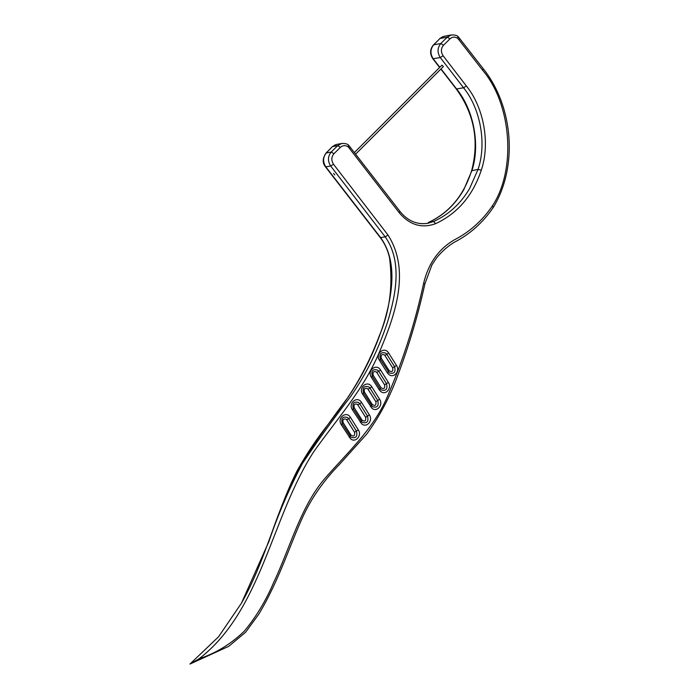<?xml version="1.0" encoding="UTF-8"?>
<svg xmlns="http://www.w3.org/2000/svg" width="699" height="699" viewBox="0 0 699 699"><rect width="100%" height="100%" fill="white"/><g stroke="black" fill="none" stroke-linecap="round" stroke-linejoin="round"><path stroke-width="1.05" d="M334.777 174.907L333.598 173.378L334.777 174.907M354.559 152.391L441.969 65.138L443.376 66.554L355.791 153.99M441.034 68.895L456.648 89.044C473.765 109.848 480.379 145.077 471.947 170.521L463.778 189.726C455.04 204.816 443.288 215.729 428.513 222.448L428.251 222.57M336.7 144.396L332.602 146.58L337.687 145.637L341.794 143.452C345.306 143.356 347.595 143.95 348.679 145.243L400.116 211.587C407.884 221.015 417.111 224.929 427.779 223.304L433.581 221.513C448.566 214.75 460.562 203.802 469.553 188.66L478.029 169.403C486.836 143.889 480.571 108.59 463.551 87.777L440.283 57.545C437.137 52.53 437.321 47.855 440.824 43.521L447.264 37.143L451.397 34.95L444.048 36.304L439.986 38.489L433.668 44.841L440.824 43.521L443.516 45.234C440.877 48.484 440.737 51.988 443.096 55.754L466.355 85.977C483.918 107.436 490.375 143.828 481.296 170.128C472.882 195.528 457.679 213.361 435.669 223.645C421.925 228.687 409.824 225.113 399.356 212.907L348.347 147C345.542 145.077 342.886 145.191 340.378 147.349L333.93 153.736C331.3 156.987 331.16 160.49 333.51 164.256L388.015 235.065C411.685 271.963 393.581 318.657 379.033 353.047C363.113 390.147 336.682 419.47 313.921 451.458C271.247 516.928 261.985 610.454 199.023 658.825C215.982 653.181 231.107 643.936 244.388 631.092C256.201 616.763 265.926 600.642 273.554 582.73C289.919 548.252 299.967 508.785 323.148 480.519C346.8 452.734 374.865 428.793 389.081 392.602C403.97 357.661 415.503 321.156 423.681 283.086C428.312 263.724 438.343 249.412 453.773 240.168C469.405 232.199 482.31 220.727 492.48 205.759C516.43 169.551 511.685 104.151 482.651 70.258L457.932 38.506C455.128 36.575 452.471 36.697 449.964 38.847L443.516 45.234M335.424 144.745L332.313 146.729L326.293 152.932C322.851 157.258 322.711 161.923 325.874 166.939L380.693 237.695C398.334 262.361 391.711 295.983 384.232 321.924C375.774 349.002 363.847 373.93 348.452 396.709C331.99 418.456 316.271 440.754 301.295 463.62C288.626 488.225 277.809 514.228 268.862 541.629C278.211 514.149 289.412 488.077 302.475 463.402C317.844 440.466 333.956 418.089 350.811 396.272C366.617 373.415 378.937 348.417 387.788 321.26C395.634 295.258 402.711 261.557 385.201 236.856L330.697 166.047C327.551 161.032 327.735 156.358 331.239 152.024L337.687 145.637L340.378 147.349M268.862 541.629L241.461 603.132L218.56 636.772L189.962 664.05L228.756 646.313L245.576 632.28L258.805 614.176C279.993 578.798 290.601 542.52 303.995 514.368C312.462 496.639 324.371 479.898 339.74 464.136L366.774 434.018C378.299 418.238 387.779 400.929 395.215 382.108C407.569 350.444 417.46 317.696 424.896 283.855L431.895 264.991L436.491 257.983C441.698 251.631 447.509 246.45 453.931 242.457C469.763 234.401 482.93 222.658 493.424 207.219C517.933 166.79 513.59 106.93 483.411 68.93L458.264 36.741C457.181 35.457 454.892 34.854 451.397 34.95M189.962 664.05L199.023 658.825M389.125 370.697L387.29 372.768L388.775 374.428C393.755 378.814 400.413 371.064 396.482 365.463L394.586 366.66C395.905 372.2 394.114 374.28 389.238 372.89L380.405 359.347C379.094 353.799 380.876 351.728 385.752 353.117L386.783 354.271L384.896 355.468L392.698 367.857C393.222 371.519 392.025 372.462 389.125 370.697L381.322 358.307C380.588 355.206 381.584 354.043 384.319 354.821L384.896 355.468M379.627 399.269L371.824 386.879C367.683 379.706 357.993 387.403 362.641 394.184L371.929 408.233C376.901 412.611 383.559 404.87 379.627 399.269L377.74 400.466C379.05 406.005 377.268 408.085 372.392 406.687L363.559 393.144C362.239 387.604 364.022 385.525 368.906 386.923L369.937 388.076L368.05 389.273L375.852 401.654C376.368 405.324 375.18 406.268 372.27 404.503L364.467 392.113C363.733 389.002 364.738 387.84 367.464 388.627L368.05 389.273M370.444 406.565L372.27 404.503M369.404 414.918L361.601 402.528C357.46 395.354 347.77 403.052 352.418 409.824L361.706 423.874C366.687 428.26 373.336 420.51 369.404 414.918L367.517 416.106C368.827 421.654 367.045 423.725 362.169 422.336L353.336 408.793C352.025 403.253 353.808 401.174 358.683 402.563L359.714 403.725L357.827 404.913L365.629 417.303C366.145 420.964 364.957 421.916 362.056 420.143L354.253 407.762C353.519 404.651 354.515 403.489 357.25 404.267L357.827 404.913M360.221 422.213L362.056 420.143M358.307 429.868L350.505 417.478C346.363 410.304 336.673 418.002 341.322 424.782L350.61 438.832C355.581 443.21 362.239 435.46 358.307 429.868L356.42 431.056C357.731 436.604 355.948 438.675 351.073 437.286L342.239 423.743C340.929 418.203 342.711 416.123 347.586 417.521L348.618 418.675L346.73 419.872L354.533 432.253C355.048 435.914 353.86 436.866 350.959 435.093L343.157 422.712C342.414 419.601 343.419 418.439 346.154 419.217L346.73 419.872M349.124 437.163L350.959 435.093M380.579 370.077L378.692 371.274L386.495 383.664C387.805 389.203 386.023 391.283 381.138 389.885L380.107 388.731L379.199 389.762L380.684 391.431C385.656 395.817 392.314 388.067 388.382 382.467L380.579 370.077C376.438 362.903 366.748 370.601 371.396 377.381L372.305 376.342C370.994 370.802 372.777 368.731 377.661 370.121L378.692 371.274L376.796 372.471L384.599 384.852C385.123 388.522 383.926 389.465 381.025 387.7L373.222 375.311C372.488 372.2 373.484 371.038 376.219 371.824L376.796 372.471M348.303 145.174L348.347 147M349.622 148.302L350.007 146.904M457.889 36.68L457.932 38.506M459.593 38.41L459.208 39.799M435.669 223.645L433.581 221.513L428.373 222.492C449.37 212.671 463.778 195.414 471.607 170.739L478.029 169.403L481.296 170.128M333.51 164.256L330.697 166.047L325.489 166.878L380.308 237.634L385.201 236.856L388.015 235.065M332.313 146.729L325.996 153.09L331.239 152.024L333.93 153.736M341.794 143.452L336.673 144.405M440.851 69.079L456.272 88.983L463.551 87.777L466.355 85.977M443.096 55.754L440.283 57.545L432.873 58.786C429.702 53.91 429.868 49.314 433.371 44.998L433.668 44.841C430.226 49.166 430.086 53.832 433.249 58.847L439.802 67.296M433.371 44.998L439.986 38.489L447.264 37.143L449.964 38.847M396.482 365.463L388.679 353.082C384.537 345.909 374.847 353.607 379.487 360.378L387.29 372.768M371.396 377.381L379.199 389.762M399.356 212.907L399.732 211.517M483.026 68.86L482.651 70.258M493.092 207.411L492.48 205.759M424.573 284.03L423.681 283.086M384.599 384.852L388.382 382.467M381.025 387.7L380.107 388.731L372.305 376.342L373.222 375.311M343.157 422.712L341.322 424.782M354.533 432.253L356.42 431.056L348.618 418.675L350.505 417.478M354.253 407.762L352.418 409.824M365.629 417.303L367.517 416.106L359.714 403.725L361.601 402.528M364.467 392.113L362.641 394.184M375.852 401.654L377.74 400.466L369.937 388.076L371.824 386.879M381.322 358.307L379.487 360.378M388.679 353.082L386.783 354.271L394.586 366.66L392.698 367.857M432.873 58.786L439.61 67.488M456.272 88.983C474.289 113.893 479.4 141.146 471.607 170.739M439.688 38.637L442.808 36.654M325.996 153.09C322.466 158.315 322.3 162.911 325.489 166.878M241.461 603.132C264.816 562.241 275.668 513.52 296.918 471.17C306.407 454.07 317.119 438.09 329.054 423.218L338.281 410.881C355.267 388.434 368.932 363.463 379.26 335.966C389.727 311.378 393.153 285.332 389.535 257.826C387.858 250.294 384.782 243.567 380.308 237.634"/></g></svg>
